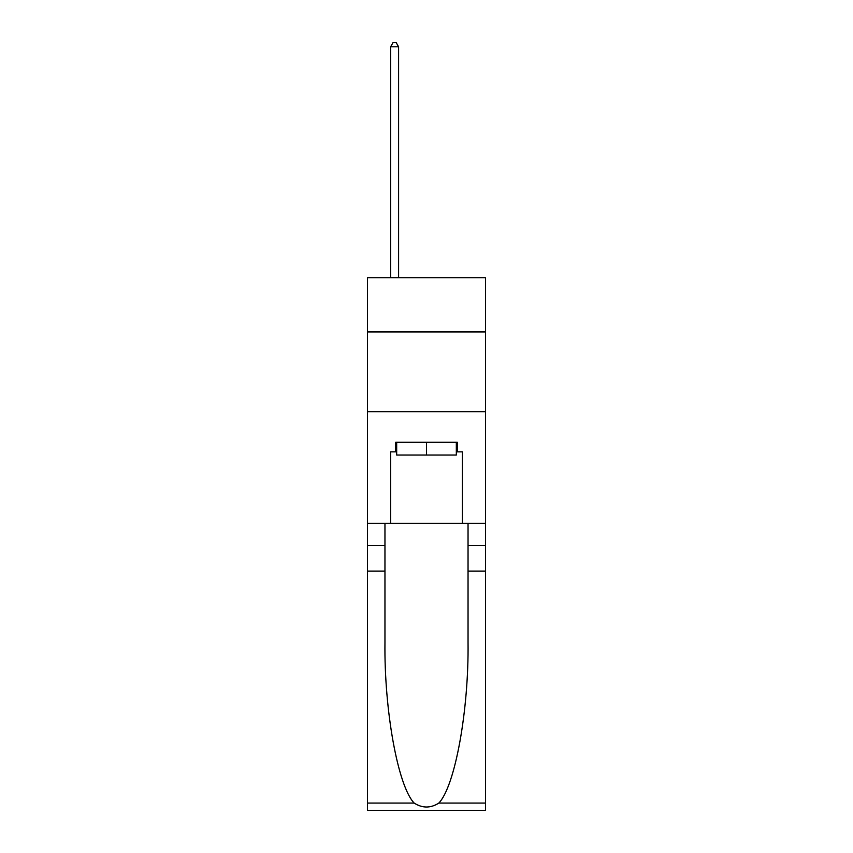 <?xml version="1.0" encoding="UTF-8"?>
<svg xmlns="http://www.w3.org/2000/svg" width="853" height="853" viewBox="0 0 853 853"><rect width="100%" height="100%" fill="white"/><g stroke="black" fill="none" stroke-linecap="round" stroke-linejoin="round"><path stroke-width="1.28" d="M485.506 331.934L485.506 277.715L367.494 277.715L367.494 331.934L485.506 331.934L485.506 523.305L462.379 523.305L462.379 451.855L457.283 451.855L457.283 442.291L395.717 442.291L395.717 451.855L396.677 451.855M367.494 571.137L384.959 571.137L384.959 642.256C384.106 710.229 397.903 786.167 414.163 803.078C422.384 808.324 430.605 808.324 438.837 803.078L485.506 803.078L485.506 810.35L367.494 810.35L367.494 331.934M456.323 442.291L456.323 455.044L396.677 455.044L396.677 442.291M426.5 442.291L426.5 455.044M438.837 803.078C455.097 786.167 468.894 710.229 468.041 642.256L468.041 523.305M468.041 571.137L485.506 571.137L485.506 523.305M384.959 523.305L384.959 571.137M485.506 803.078L485.506 571.137M367.494 523.305L390.621 523.305L390.621 451.855L395.717 451.855M367.494 411.668L485.506 411.668M390.621 523.305L462.379 523.305M456.323 451.855L457.283 451.855M398.596 277.715L398.596 46.798L390.621 46.798L390.621 277.715M390.621 46.798L393.009 42.65L396.197 42.65L398.596 46.798M468.041 545.621L485.506 545.621M384.959 545.621L367.494 545.621M367.494 803.078L414.163 803.078"/></g></svg>
